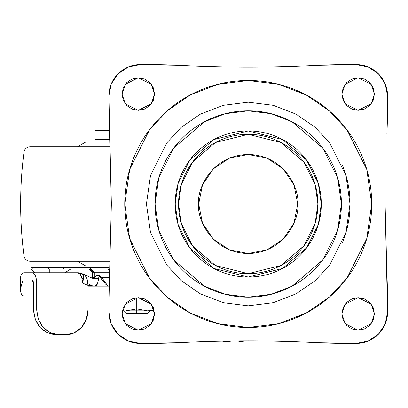 <?xml version="1.0" encoding="UTF-8"?>
<svg xmlns="http://www.w3.org/2000/svg" width="408" height="408" viewBox="0 0 408 408"><rect width="100%" height="100%" fill="white"/><g stroke="black" fill="none" stroke-linecap="round" stroke-linejoin="round"><path stroke-width="0.61" d="M125.914 310.83L136.751 310.83L136.751 308.892L125.914 310.83L136.751 308.892L136.751 297.743L136.751 308.892L147.589 310.83L154.102 310.095L147.589 310.83L136.751 308.892L136.751 313.308L147.589 313.308L125.914 313.308L136.751 313.308L136.751 310.83L154.265 310.83L125.914 310.83M108.885 286.186L108.885 292.25M152.235 310.447L154.102 310.095M140.505 110.186L143.116 109.604L140.515 110.18M144.886 108.936L131.718 108.936L144.886 108.936M95.752 139.592L109.834 139.592L97.058 139.592L97.058 130.611L95.12 130.611L95.105 139.592L97.058 139.592L97.058 130.611L109.415 130.611L95.752 130.611M198.681 204C196.692 189.506 211.558 155.132 248.227 154.459C284.896 155.132 299.763 189.506 297.769 204C299.763 218.494 284.896 252.868 248.227 253.541C211.558 252.868 196.692 218.494 198.681 204L202.455 222.962L213.195 239.032L229.265 249.773L248.227 253.541L267.184 249.773L283.259 239.032L294 222.962L297.769 204L294 185.038L283.259 168.968L267.184 158.227L248.227 154.459L229.265 158.227L213.195 168.968L202.455 185.038L198.681 204L178.556 204L198.681 204M342.276 165.046C347.443 177.516 350.023 190.5 350.023 204L345.953 232.504L329.664 265.078L315.16 280.699L296.132 293.821L273.284 302.665L248.227 305.796L223.171 302.665L200.323 293.821L181.29 280.699L166.79 265.078L150.501 232.504L146.431 204L150.501 175.496L166.79 142.922L181.29 127.301L200.323 114.179L223.171 105.335L248.227 102.204L273.284 105.335L296.132 114.179L315.16 127.301L329.664 142.922L345.953 175.496L350.023 204L371.698 204L366.761 169.427L347.004 129.917L329.414 110.971L306.332 95.054L278.618 84.329L248.227 80.529L217.831 84.329L190.123 95.054L167.04 110.971L149.45 129.917L129.693 169.427L124.756 204L146.431 204L150.501 175.496L166.79 142.922L181.29 127.301L200.323 114.179L223.171 105.335L248.227 102.204L273.284 105.335L296.132 114.179L315.16 127.301L329.664 142.922L345.953 175.496L350.023 204L345.953 232.504L329.664 265.078L315.16 280.699L296.132 293.821L273.284 302.665L248.227 305.796L223.171 302.665L200.323 293.821L181.29 280.699L166.79 265.078L150.501 232.504L146.431 204L124.756 204C124.756 220.371 127.888 236.125 134.15 251.251C140.418 266.378 149.338 279.73 160.92 291.307C172.497 302.884 185.849 311.809 200.976 318.072C216.102 324.34 231.851 327.471 248.227 327.471C264.598 327.471 280.352 324.34 295.479 318.072C310.605 311.809 323.957 302.884 335.534 291.307C347.111 279.73 356.036 266.378 362.299 251.251C368.567 236.125 371.698 220.371 371.698 204C371.698 187.629 368.567 171.875 362.299 156.749C356.036 141.622 347.111 128.27 335.534 116.693C323.957 105.116 310.605 96.191 295.479 89.928C280.352 83.66 264.598 80.529 248.227 80.529C231.851 80.529 216.102 83.66 200.976 89.928C185.849 96.191 172.497 105.116 160.92 116.693C149.338 128.27 140.418 141.622 134.15 156.749C127.888 171.875 124.756 187.629 124.756 204L129.693 238.573L149.45 278.083L167.04 297.029L190.123 312.946L217.831 323.671L248.227 327.471L278.618 323.671L306.332 312.946L329.414 297.029L347.004 278.083L366.761 238.573L371.698 204L350.023 204C350.023 217.5 347.443 230.484 342.276 242.954M175.18 204L178.102 183.549L189.791 160.171L213.853 139.546L248.227 130.953L282.601 139.546L306.663 160.171L318.352 183.549L321.275 204L341.399 204L337.671 177.914L322.764 148.094L292.072 121.788L271.162 113.694L248.227 110.828L225.292 113.694L204.382 121.788L173.686 148.094L158.778 177.914L155.055 204L175.18 204C175.18 194.315 177.031 184.997 180.739 176.047C184.447 167.096 189.725 159.196 196.574 152.347C203.424 145.498 211.324 140.219 220.274 136.512C229.225 132.809 238.542 130.953 248.227 130.953C257.912 130.953 267.23 132.809 276.18 136.512C285.131 140.219 293.031 145.498 299.88 152.347C306.729 159.196 312.008 167.096 315.71 176.047C319.418 184.997 321.275 194.315 321.275 204C321.275 213.685 319.418 223.003 315.71 231.953C312.008 240.904 306.729 248.804 299.88 255.653C293.031 262.502 285.131 267.781 276.18 271.488C267.23 275.191 257.912 277.047 248.227 277.047C238.542 277.047 229.225 275.191 220.274 271.488C211.324 267.781 203.424 262.502 196.574 255.653C189.725 248.804 184.447 240.904 180.739 231.953C177.031 223.003 175.18 213.685 175.18 204L155.055 204L158.778 177.914L173.686 148.094L204.382 121.788L225.292 113.694L248.227 110.828L271.162 113.694L292.072 121.788L322.764 148.094L337.671 177.914L341.399 204L337.671 230.087L322.764 259.906L292.072 286.212L271.162 294.306L248.227 297.172L225.292 294.306L204.382 286.212L173.686 259.906L158.778 230.087L155.055 204C155.055 216.357 157.417 228.24 162.144 239.654C166.872 251.073 173.604 261.145 182.345 269.882C191.082 278.618 201.154 285.355 212.573 290.083C223.987 294.811 235.87 297.172 248.227 297.172C260.584 297.172 272.468 294.811 283.881 290.083C295.295 285.355 305.373 278.618 314.109 269.882C322.845 261.145 329.577 251.073 334.31 239.654C339.038 228.24 341.399 216.357 341.399 204C341.399 191.643 339.038 179.76 334.31 168.346C329.577 156.927 322.845 146.855 314.109 138.118C305.373 129.382 295.295 122.645 283.881 117.917C272.468 113.189 260.584 110.828 248.227 110.828C235.87 110.828 223.987 113.189 212.573 117.917C201.154 122.645 191.082 129.382 182.345 138.118C173.604 146.855 166.872 156.927 162.144 168.346C157.417 179.76 155.055 191.643 155.055 204L158.778 230.087L173.686 259.906L204.382 286.212L225.292 294.306L248.227 297.172L271.162 294.306L292.072 286.212L322.764 259.906L337.671 230.087L341.399 204L321.275 204L318.352 224.451L306.663 247.829L282.601 268.454L248.227 277.047L213.853 268.454L189.791 247.829L178.102 224.451L175.18 204M297.769 204L317.898 204L315.109 184.493L303.965 162.195L281.015 142.525L248.227 134.329L215.439 142.525L192.489 162.195L181.341 184.493L178.556 204C178.556 213.241 180.321 222.125 183.86 230.663C187.394 239.2 192.428 246.733 198.961 253.266C205.494 259.799 213.027 264.833 221.564 268.367C230.102 271.901 238.986 273.671 248.227 273.671C257.463 273.671 266.353 271.901 274.89 268.367C283.422 264.833 290.96 259.799 297.493 253.266C304.026 246.733 309.06 239.2 312.594 230.663C316.129 222.125 317.898 213.241 317.898 204C317.898 194.759 316.129 185.875 312.594 177.337C309.06 168.8 304.026 161.267 297.493 154.734C290.96 148.201 283.422 143.167 274.89 139.633C266.353 136.099 257.463 134.329 248.227 134.329C238.986 134.329 230.102 136.099 221.564 139.633C213.027 143.167 205.494 148.201 198.961 154.734C192.428 161.267 187.394 168.8 183.86 177.337C180.321 185.875 178.556 194.759 178.556 204L181.341 223.507L192.489 245.805L215.439 265.475L248.227 273.671L281.015 265.475L303.965 245.805L315.109 223.507L317.898 204L297.769 204M154.555 94.075L151.307 103.831L138.302 110.333L125.297 103.831L122.043 94.075L123.282 100.297L126.806 105.57L132.08 109.094L138.302 110.333L144.524 109.094L149.797 105.57L153.321 100.297L154.555 94.075L153.321 87.853L149.797 82.579L144.524 79.055L138.302 77.816L132.08 79.055L126.806 82.579L123.282 87.853L122.043 94.075L125.297 84.318L138.302 77.816L151.307 84.318L154.555 94.075M374.406 94.075L371.158 103.831L358.153 110.333L345.148 103.831L341.894 94.075L343.133 100.297L346.657 105.57L351.931 109.094L358.153 110.333L364.375 109.094L369.648 105.57L373.172 100.297L374.406 94.075L373.172 87.853L369.648 82.579L364.375 79.055L358.153 77.816L351.931 79.055L346.657 82.579L343.133 87.853L341.894 94.075L345.148 84.318L358.153 77.816L371.158 84.318L374.406 94.075M374.406 313.925L371.158 323.682L358.153 330.184L345.148 323.682L341.894 313.925L343.133 320.147L346.657 325.421L351.931 328.945L358.153 330.184L364.375 328.945L369.648 325.421L373.172 320.147L374.406 313.925L373.172 307.703L369.648 302.43L364.375 298.906L358.153 297.667L351.931 298.906L346.657 302.43L343.133 307.703L341.894 313.925L345.148 304.169L358.153 297.667L371.158 304.169L374.406 313.925M154.555 313.925L151.307 323.682L138.302 330.184L125.297 323.682L122.043 313.925L123.282 320.147L126.806 325.421L132.08 328.945L138.302 330.184L144.524 328.945L149.797 325.421L153.321 320.147L154.555 313.925L153.321 307.703L149.797 302.43L144.524 298.906L138.302 297.667L132.08 298.906L126.806 302.43L123.282 307.703L122.043 313.925L125.297 304.169L138.302 297.667L151.307 304.169L154.555 313.925M108.885 95.895L111.364 204L109.563 273.885L111.364 204L109.563 134.115A703.525 703.525 0 0 1 108.885 95.895A703.525 703.525 0 0 0 108.854 102.5A703.525 703.525 0 0 1 108.885 95.895A31.238 31.238 0 0 1 140.123 64.658A703.525 703.525 0 0 1 178.342 65.336C224.93 67.733 271.519 67.733 318.107 65.336C271.519 67.733 224.93 67.733 178.342 65.336L140.123 64.658L128.168 67.034L118.034 73.807L111.262 83.941L108.885 95.895L111.262 83.941M387.569 312.105L385.091 204L386.891 273.885A703.525 703.525 0 0 1 387.569 312.105A31.238 31.238 0 0 1 356.332 343.342A703.525 703.525 0 0 1 318.107 342.664C271.519 340.267 224.93 340.267 178.342 342.664C224.93 340.267 271.519 340.267 318.107 342.664L356.332 343.342L368.286 340.966L378.42 334.193L385.193 324.059L387.569 312.105L385.193 324.059M387.6 102.5A703.525 703.525 0 0 1 386.891 134.115L387.6 102.5A703.525 703.525 0 0 0 387.569 95.895L387.6 102.5M356.332 64.658L318.107 65.336A703.525 703.525 0 0 1 356.332 64.658A31.238 31.238 0 0 1 387.569 95.895L385.193 83.941L378.42 73.807L368.286 67.034L356.332 64.658L368.286 67.034M385.091 205.142L386.825 272.636M140.123 343.342L128.168 340.966L140.123 343.342L178.342 342.664A703.525 703.525 0 0 1 140.123 343.342A31.238 31.238 0 0 1 108.885 312.105A703.525 703.525 0 0 1 109.563 273.885L108.854 305.5A703.525 703.525 0 0 0 108.885 312.105L108.854 305.5M128.168 340.966L118.034 334.193L111.262 324.059L108.885 312.105M85.66 142.071L109.951 142.071L85.66 142.071L77.53 146.717M110.155 146.717L30.136 146.717L110.155 146.717M30.136 261.283L110.155 261.283L30.136 261.283C26.739 261.018 24.694 259.218 23.99 255.893L110.369 255.893L23.99 255.893C19.518 221.299 19.518 186.701 23.99 152.108L110.369 152.108L23.99 152.108C24.694 148.782 26.739 146.982 30.136 146.717M85.66 265.929L109.951 265.929L85.66 265.929L77.53 261.283M94.977 286.146L87.995 286.151L95.049 286.151L92.902 286.049L92.902 278.435L92.902 286.049L87.95 283.795L92.024 285.743L87.995 285.743L94.911 286.151L97.497 283.994L98.558 278.317L94.753 278.317L94.753 278.761L92.902 278.435L84.823 274.921L87.118 278.924L87.995 285.401L87.995 309.901A24.771 22.18 -90 0 1 65.816 334.677L58.885 334.677C45.441 333.178 38.046 324.921 36.705 309.901L36.705 283.055L36.705 309.901L33.532 309.901L33.532 283.055L32.155 279.959L33.13 280.867L33.532 283.055L33.532 309.901L36.705 309.901L38.393 319.382L43.202 327.42L50.398 332.79L58.885 334.677L65.816 334.677L74.302 332.79L81.498 327.42L86.307 319.382L87.995 309.901L87.995 285.401L82.436 283.055A10.312 4.294 -67.1 0 0 83.477 277.369L82.034 278.827A10.312 4.595 90 0 1 82.436 283.055L36.705 283.055L36.358 279.113L35.358 275.767L33.869 273.528L32.115 272.743L22.996 272.84L22.996 279.959L32.155 279.959L22.996 279.959L22.996 272.84L22.578 272.998M98.027 275.221L95.712 276.129L98.211 275.221L99.552 276.542L100.934 276.542L98.282 275.221L100.934 276.542L102.689 278.939L109.354 278.939L102.689 278.939L109.354 278.939L102.689 278.939L100.934 276.542L99.353 276.298L98.558 278.317L98.558 279.031L101.378 279.031L99.552 276.542L105.463 284.065L107.957 286.151L109.12 286.151L107.993 286.151L102.765 278.939L107.993 286.151L105.463 284.065L101.378 279.031L98.558 279.031L97.497 283.994L96.319 285.549M95.049 286.151L107.957 286.151L95.049 286.151M21.614 273.875L20.762 276.155L20.4 279.47M24.398 295.968L22.634 295.831L21.395 294.943L20.4 290.455L20.497 288.711L22.991 279.959L20.497 288.711L21.395 294.943L22.634 295.831L30.483 295.968L24.398 295.968M33.532 295.907L30.483 295.968L33.532 295.907M33.532 294.943L21.395 294.943L33.532 294.943M94.753 278.761L92.902 278.435L84.823 274.921L87.123 278.95M20.41 280.143L20.762 276.155L21.558 273.962L23.649 272.743L77.841 272.743L32.115 272.743C34.899 273.37 36.429 276.808 36.705 283.055L82.436 283.055L87.995 285.401L87.771 281.999M222.416 341.108L228.057 341.919L231.229 341.919L225.41 341.057A24.771 22.18 -90 0 0 231.229 341.919L228.057 341.919A24.771 22.18 90 0 1 222.431 341.108M244.555 340.869L238.16 341.919L231.229 341.919L238.16 341.919A24.771 22.18 -90 0 0 244.545 340.869M33.532 309.901L35.221 319.382L40.03 327.42L47.226 332.79L55.712 334.677L58.885 334.677L55.712 334.677C42.269 333.178 34.874 324.921 33.532 309.901M95.258 276.655L95.712 276.129L94.753 278.317L98.558 278.317L99.19 275.971M81.891 273.574A10.312 4.294 112.9 0 1 83.477 277.369A10.312 4.294 112.9 0 1 82.436 283.055A10.312 4.595 -90 0 0 82.034 278.827A10.312 4.595 -90 0 0 77.841 272.743L80.335 274.4L82.034 278.827L83.477 277.369L82.911 274.599L81.386 273.431A10.312 9.894 -90 0 0 77.841 272.743L81.855 273.559L87.868 276.094M98.838 275.502L98.211 275.221M92.555 278.266L92.279 277.389L92.84 277.389A1.55 1.53 90 0 0 93.31 278.506A1.55 1.53 -90 0 1 92.84 277.389L92.84 272.218L92.279 272.218L89.184 269.122M109.849 268.082L107.809 267.577L90.571 267.577L90.571 269.122L107.809 269.122L63.561 269.122L90.571 269.122L90.571 267.577L63.561 267.577L63.561 269.122L31.396 269.122L48.399 269.122L48.399 267.577L32.89 267.577L32.89 269.122L32.89 267.577L31.396 267.577L31.503 267.985M34.654 272.743L31.243 269.132M49.791 269.122L49.791 272.743L49.791 269.122M94.319 272.218L109.65 272.218L94.319 272.218L94.319 277.389L94.319 272.218L92.84 272.218L94.319 272.218L91.3 269.122L94.319 272.218M109.415 277.389L101.556 277.389L109.415 277.389M92.84 277.389L94.319 277.389L94.753 278.475L94.319 277.389L94.896 277.389L92.84 277.389L92.84 272.218L92.279 272.218L92.279 277.389M89.78 269.122L92.84 272.218L89.78 269.122M109.9 270.03L107.809 269.122L109.762 269.897M48.399 269.122L63.561 269.122L63.561 267.577L48.399 267.577L48.399 269.122M31.508 269.642L31.396 269.122L31.013 269.249L31.013 267.684L31.396 267.577L107.809 267.577L109.849 268.097M147.589 313.308L150.067 310.83M125.914 313.308L123.435 310.83M20.4 279.664L20.4 290.455M64.928 272.743L70.564 269.122"/></g></svg>
